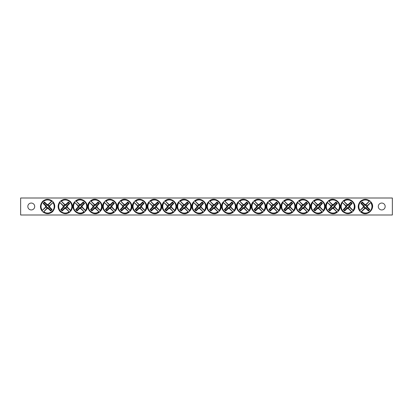 <?xml version="1.0" encoding="UTF-8"?>
<svg xmlns="http://www.w3.org/2000/svg" width="413" height="413" viewBox="0 0 413 413"><rect width="100%" height="100%" fill="white"/><g stroke="black" fill="none" stroke-linecap="round" stroke-linejoin="round"><path stroke-width="0.62" d="M20.65 198.003L392.35 198.003L392.35 214.997L20.65 214.997L20.65 198.003M34.713 206.5A3.443 3.443 0 0 1 29.55 209.484A3.443 3.443 0 0 1 29.55 203.516A3.443 3.443 0 0 1 34.713 206.5M385.174 206.5A3.443 3.443 0 0 1 380.006 209.484A3.443 3.443 0 0 1 380.006 203.516A3.443 3.443 0 0 1 385.174 206.5M47.082 208.534L47.252 207.899A1.451 1.451 0 0 1 46.225 206.872L42.157 210.63A6.851 6.851 0 0 1 51.754 201.033L52.152 200.945A7.166 7.166 0 0 1 53.179 201.972L52.905 202.592A6.572 6.572 0 0 1 43.716 211.781L43.097 212.055A7.166 7.166 0 0 1 42.069 211.028L42.343 210.408A6.572 6.572 0 0 1 51.537 201.219L52.152 200.945L47.996 205.101A1.451 1.451 0 0 1 49.028 206.128L49.658 205.953A2.106 2.106 0 0 1 49.658 207.047A21.223 1.848 45 0 1 52.115 209.577A20.944 1.828 135 0 1 50.706 210.991A21.223 1.848 -135 0 1 48.171 208.534A2.106 2.106 0 0 1 47.082 208.534A21.223 1.848 135 0 1 43.716 211.781M49.028 206.128L53.091 202.37A6.851 6.851 0 0 1 43.494 211.967L47.252 207.899M52.905 202.592A21.223 1.848 135 0 1 49.658 205.953M42.343 210.408A21.223 1.848 -45 0 1 45.59 207.047A2.106 2.106 0 0 1 45.59 205.953A21.223 1.848 -135 0 1 43.133 203.423A20.944 1.828 -45 0 1 44.547 202.009A21.223 1.848 45 0 1 47.082 204.466A2.106 2.106 0 0 1 48.171 204.466A21.223 1.848 -45 0 1 51.537 201.219M46.225 206.872L45.59 207.047M49.658 207.047L48.631 206.763A1.038 1.038 0 0 0 47.361 205.498L47.082 204.466M48.171 204.466L47.996 205.101M45.59 205.953L46.623 206.237A1.038 1.038 0 0 0 47.887 207.502L48.171 208.534M43.133 203.423L43.804 203.423L46.623 206.237M44.547 202.009L44.547 202.68L43.804 203.423M47.361 205.498L44.547 202.68M52.115 209.577L51.444 209.577L48.631 206.763M50.706 210.991L50.706 210.32L51.444 209.577M47.887 207.502L50.706 210.32M365.918 204.466L365.748 205.101A1.451 1.451 0 0 1 366.775 206.128L370.843 202.37A6.851 6.851 0 0 1 361.246 211.967L360.848 212.055A7.166 7.166 0 0 1 359.821 211.028L360.095 210.408A6.572 6.572 0 0 1 369.284 201.219L369.903 200.945A7.166 7.166 0 0 1 370.931 201.972L370.657 202.592A6.572 6.572 0 0 1 361.463 211.781L360.848 212.055L365.004 207.899A1.451 1.451 0 0 1 363.972 206.872L363.342 207.047A2.106 2.106 0 0 1 363.342 205.953A21.223 1.848 -135 0 1 360.885 203.423A20.944 1.828 -45 0 1 362.294 202.009A21.223 1.848 45 0 1 364.829 204.466A2.106 2.106 0 0 1 365.918 204.466A21.223 1.848 -45 0 1 369.284 201.219M363.972 206.872L359.909 210.63A6.851 6.851 0 0 1 369.506 201.033L365.748 205.101M360.095 210.408A21.223 1.848 -45 0 1 363.342 207.047M370.657 202.592A21.223 1.848 135 0 1 367.41 205.953A2.106 2.106 0 0 1 367.41 207.047A21.223 1.848 45 0 1 369.867 209.577A20.944 1.828 135 0 1 368.453 210.991A21.223 1.848 -135 0 1 365.918 208.534A2.106 2.106 0 0 1 364.829 208.534A21.223 1.848 135 0 1 361.463 211.781M366.775 206.128L367.41 205.953M363.342 205.953L364.369 206.237A1.038 1.038 0 0 0 365.639 207.502L365.918 208.534M364.829 208.534L365.004 207.899M367.41 207.047L366.377 206.763A1.038 1.038 0 0 0 365.113 205.498L364.829 204.466M369.867 209.577L369.196 209.577L366.377 206.763M368.453 210.991L368.453 210.32L369.196 209.577M365.639 207.502L368.453 210.32M360.885 203.423L361.556 203.423L364.369 206.237M362.294 202.009L362.294 202.68L361.556 203.423M365.113 205.498L362.294 202.68M197.032 205.953L197.667 206.128A1.451 1.451 0 0 1 198.694 205.101L194.936 201.033A6.851 6.851 0 0 1 204.533 210.63L204.621 211.028A7.166 7.166 0 0 1 203.594 212.055L202.974 211.781A6.572 6.572 0 0 1 193.785 202.592L193.511 201.972A7.166 7.166 0 0 1 194.538 200.945L195.158 201.219A6.572 6.572 0 0 1 204.347 210.408L204.621 211.028L200.465 206.872A1.451 1.451 0 0 1 199.438 207.899L199.613 208.534A2.106 2.106 0 0 1 198.519 208.534A21.223 1.848 135 0 1 195.989 210.991A20.944 1.828 -135 0 1 194.575 209.577A21.223 1.848 -45 0 1 197.032 207.047A2.106 2.106 0 0 1 197.032 205.953A21.223 1.848 -135 0 1 193.785 202.592M199.438 207.899L203.196 211.967A6.851 6.851 0 0 1 193.599 202.37L197.667 206.128M202.974 211.781A21.223 1.848 -135 0 1 199.613 208.534M195.158 201.219A21.223 1.848 45 0 1 198.519 204.466A2.106 2.106 0 0 1 199.613 204.466A21.223 1.848 -45 0 1 202.143 202.009A20.944 1.828 45 0 1 203.557 203.423A21.223 1.848 135 0 1 201.1 205.953A2.106 2.106 0 0 1 201.1 207.047A21.223 1.848 45 0 1 204.347 210.408M198.694 205.101L198.519 204.466M198.519 208.534L198.803 207.502A1.038 1.038 0 0 0 200.068 206.237L201.1 205.953M201.1 207.047L200.465 206.872M199.613 204.466L199.329 205.498A1.038 1.038 0 0 0 198.064 206.763L197.032 207.047M202.143 202.009L202.143 202.68L199.329 205.498M203.557 203.423L202.886 203.423L202.143 202.68M200.068 206.237L202.886 203.423M195.989 210.991L195.989 210.32L198.803 207.502M194.575 209.577L195.246 209.577L195.989 210.32M198.064 206.763L195.246 209.577M182.164 205.953L182.799 206.128A1.451 1.451 0 0 1 183.826 205.101L180.068 201.033A6.851 6.851 0 0 1 189.665 210.63L189.753 211.028A7.166 7.166 0 0 1 188.726 212.055L188.106 211.781A6.572 6.572 0 0 1 178.917 202.592L178.643 201.972A7.166 7.166 0 0 1 179.67 200.945L180.29 201.219A6.572 6.572 0 0 1 189.479 210.408L189.753 211.028L185.597 206.872A1.451 1.451 0 0 1 184.57 207.899L184.745 208.534A2.106 2.106 0 0 1 183.651 208.534A21.223 1.848 135 0 1 181.121 210.991A20.944 1.828 -135 0 1 179.707 209.577A21.223 1.848 -45 0 1 182.164 207.047A2.106 2.106 0 0 1 182.164 205.953A21.223 1.848 -135 0 1 178.917 202.592M184.57 207.899L188.328 211.967A6.851 6.851 0 0 1 178.731 202.37L182.799 206.128M188.106 211.781A21.223 1.848 -135 0 1 184.745 208.534M180.29 201.219A21.223 1.848 45 0 1 183.651 204.466A2.106 2.106 0 0 1 184.745 204.466A21.223 1.848 -45 0 1 187.275 202.009A20.944 1.828 45 0 1 188.689 203.423A21.223 1.848 135 0 1 186.232 205.953A2.106 2.106 0 0 1 186.232 207.047A21.223 1.848 45 0 1 189.479 210.408M183.826 205.101L183.651 204.466M183.651 208.534L183.935 207.502A1.038 1.038 0 0 0 185.2 206.237L186.232 205.953M186.232 207.047L185.597 206.872M184.745 204.466L184.461 205.498A1.038 1.038 0 0 0 183.196 206.763L182.164 207.047M187.275 202.009L187.275 202.68L184.461 205.498M188.689 203.423L188.018 203.423L187.275 202.68M185.2 206.237L188.018 203.423M181.121 210.991L181.121 210.32L183.935 207.502M179.707 209.577L180.378 209.577L181.121 210.32M183.196 206.763L180.378 209.577M167.296 205.953L167.931 206.128A1.451 1.451 0 0 1 168.958 205.101L165.2 201.033A6.851 6.851 0 0 1 174.797 210.63L174.885 211.028A7.166 7.166 0 0 1 173.858 212.055L173.238 211.781A6.572 6.572 0 0 1 164.049 202.592L163.775 201.972A7.166 7.166 0 0 1 164.802 200.945L165.422 201.219A6.572 6.572 0 0 1 174.611 210.408L174.885 211.028L170.729 206.872A1.451 1.451 0 0 1 169.702 207.899L169.877 208.534A2.106 2.106 0 0 1 168.783 208.534A21.223 1.848 135 0 1 166.253 210.991A20.944 1.828 -135 0 1 164.839 209.577A21.223 1.848 -45 0 1 167.296 207.047A2.106 2.106 0 0 1 167.296 205.953A21.223 1.848 -135 0 1 164.049 202.592M169.702 207.899L173.46 211.967A6.851 6.851 0 0 1 163.863 202.37L167.931 206.128M173.238 211.781A21.223 1.848 -135 0 1 169.877 208.534M165.422 201.219A21.223 1.848 45 0 1 168.783 204.466A2.106 2.106 0 0 1 169.877 204.466A21.223 1.848 -45 0 1 172.407 202.009A20.944 1.828 45 0 1 173.821 203.423A21.223 1.848 135 0 1 171.364 205.953A2.106 2.106 0 0 1 171.364 207.047A21.223 1.848 45 0 1 174.611 210.408M168.958 205.101L168.783 204.466M168.783 208.534L169.067 207.502A1.038 1.038 0 0 0 170.332 206.237L171.364 205.953M171.364 207.047L170.729 206.872M169.877 204.466L169.593 205.498A1.038 1.038 0 0 0 168.328 206.763L167.296 207.047M172.407 202.009L172.407 202.68L169.593 205.498M173.821 203.423L173.15 203.423L172.407 202.68M170.332 206.237L173.15 203.423M166.253 210.991L166.253 210.32L169.067 207.502M164.839 209.577L165.51 209.577L166.253 210.32M168.328 206.763L165.51 209.577M152.428 205.953L153.063 206.128A1.451 1.451 0 0 1 154.09 205.101L150.332 201.033A6.851 6.851 0 0 1 159.929 210.63L160.017 211.028A7.166 7.166 0 0 1 158.99 212.055L158.37 211.781A6.572 6.572 0 0 1 149.181 202.592L148.907 201.972A7.166 7.166 0 0 1 149.934 200.945L150.554 201.219A6.572 6.572 0 0 1 159.743 210.408L160.017 211.028L155.861 206.872A1.451 1.451 0 0 1 154.834 207.899L155.009 208.534A2.106 2.106 0 0 1 153.915 208.534A21.223 1.848 135 0 1 151.385 210.991A20.944 1.828 -135 0 1 149.971 209.577A21.223 1.848 -45 0 1 152.428 207.047A2.106 2.106 0 0 1 152.428 205.953A21.223 1.848 -135 0 1 149.181 202.592M154.834 207.899L158.592 211.967A6.851 6.851 0 0 1 148.995 202.37L153.063 206.128M158.37 211.781A21.223 1.848 -135 0 1 155.009 208.534M150.554 201.219A21.223 1.848 45 0 1 153.915 204.466A2.106 2.106 0 0 1 155.009 204.466A21.223 1.848 -45 0 1 157.539 202.009A20.944 1.828 45 0 1 158.953 203.423A21.223 1.848 135 0 1 156.496 205.953A2.106 2.106 0 0 1 156.496 207.047A21.223 1.848 45 0 1 159.743 210.408M154.09 205.101L153.915 204.466M153.915 208.534L154.199 207.502A1.038 1.038 0 0 0 155.464 206.237L156.496 205.953M156.496 207.047L155.861 206.872M155.009 204.466L154.725 205.498A1.038 1.038 0 0 0 153.46 206.763L152.428 207.047M157.539 202.009L157.539 202.68L154.725 205.498M158.953 203.423L158.282 203.423L157.539 202.68M155.464 206.237L158.282 203.423M151.385 210.991L151.385 210.32L154.199 207.502M149.971 209.577L150.642 209.577L151.385 210.32M153.46 206.763L150.642 209.577M137.56 205.953L138.195 206.128A1.451 1.451 0 0 1 139.222 205.101L135.464 201.033A6.851 6.851 0 0 1 145.061 210.63L145.149 211.028A7.166 7.166 0 0 1 144.122 212.055L143.502 211.781A6.572 6.572 0 0 1 134.313 202.592L134.039 201.972A7.166 7.166 0 0 1 135.066 200.945L135.686 201.219A6.572 6.572 0 0 1 144.875 210.408L145.149 211.028L140.993 206.872A1.451 1.451 0 0 1 139.966 207.899L140.141 208.534A2.106 2.106 0 0 1 139.047 208.534A21.223 1.848 135 0 1 136.517 210.991A20.944 1.828 -135 0 1 135.103 209.577A21.223 1.848 -45 0 1 137.56 207.047A2.106 2.106 0 0 1 137.56 205.953A21.223 1.848 -135 0 1 134.313 202.592M139.966 207.899L143.724 211.967A6.851 6.851 0 0 1 134.127 202.37L138.195 206.128M143.502 211.781A21.223 1.848 -135 0 1 140.141 208.534M135.686 201.219A21.223 1.848 45 0 1 139.047 204.466A2.106 2.106 0 0 1 140.141 204.466A21.223 1.848 -45 0 1 142.671 202.009A20.944 1.828 45 0 1 144.085 203.423A21.223 1.848 135 0 1 141.628 205.953A2.106 2.106 0 0 1 141.628 207.047A21.223 1.848 45 0 1 144.875 210.408M139.222 205.101L139.047 204.466M139.047 208.534L139.331 207.502A1.038 1.038 0 0 0 140.596 206.237L141.628 205.953M141.628 207.047L140.993 206.872M140.141 204.466L139.857 205.498A1.038 1.038 0 0 0 138.592 206.763L137.56 207.047M142.671 202.009L142.671 202.68L139.857 205.498M144.085 203.423L143.414 203.423L142.671 202.68M140.596 206.237L143.414 203.423M136.517 210.991L136.517 210.32L139.331 207.502M135.103 209.577L135.774 209.577L136.517 210.32M138.592 206.763L135.774 209.577M122.692 205.953L123.327 206.128A1.451 1.451 0 0 1 124.354 205.101L120.596 201.033A6.851 6.851 0 0 1 130.193 210.63L130.281 211.028A7.166 7.166 0 0 1 129.254 212.055L128.634 211.781A6.572 6.572 0 0 1 119.445 202.592L119.171 201.972A7.166 7.166 0 0 1 120.198 200.945L120.818 201.219A6.572 6.572 0 0 1 130.007 210.408L130.281 211.028L126.125 206.872A1.451 1.451 0 0 1 125.098 207.899L125.273 208.534A2.106 2.106 0 0 1 124.179 208.534A21.223 1.848 135 0 1 121.649 210.991A20.944 1.828 -135 0 1 120.235 209.577A21.223 1.848 -45 0 1 122.692 207.047A2.106 2.106 0 0 1 122.692 205.953A21.223 1.848 -135 0 1 119.445 202.592M125.098 207.899L128.856 211.967A6.851 6.851 0 0 1 119.259 202.37L123.327 206.128M128.634 211.781A21.223 1.848 -135 0 1 125.273 208.534M120.818 201.219A21.223 1.848 45 0 1 124.179 204.466A2.106 2.106 0 0 1 125.273 204.466A21.223 1.848 -45 0 1 127.803 202.009A20.944 1.828 45 0 1 129.217 203.423A21.223 1.848 135 0 1 126.76 205.953A2.106 2.106 0 0 1 126.76 207.047A21.223 1.848 45 0 1 130.007 210.408M124.354 205.101L124.179 204.466M124.179 208.534L124.463 207.502A1.038 1.038 0 0 0 125.728 206.237L126.76 205.953M126.76 207.047L126.125 206.872M125.273 204.466L124.989 205.498A1.038 1.038 0 0 0 123.724 206.763L122.692 207.047M127.803 202.009L127.803 202.68L124.989 205.498M129.217 203.423L128.546 203.423L127.803 202.68M125.728 206.237L128.546 203.423M121.649 210.991L121.649 210.32L124.463 207.502M120.235 209.577L120.906 209.577L121.649 210.32M123.724 206.763L120.906 209.577M107.824 205.953L108.459 206.128A1.451 1.451 0 0 1 109.486 205.101L105.728 201.033A6.851 6.851 0 0 1 115.325 210.63L115.413 211.028A7.166 7.166 0 0 1 114.386 212.055L113.766 211.781A6.572 6.572 0 0 1 104.577 202.592L104.303 201.972A7.166 7.166 0 0 1 105.33 200.945L105.95 201.219A6.572 6.572 0 0 1 115.139 210.408L115.413 211.028L111.257 206.872A1.451 1.451 0 0 1 110.23 207.899L110.405 208.534A2.106 2.106 0 0 1 109.311 208.534A21.223 1.848 135 0 1 106.781 210.991A20.944 1.828 -135 0 1 105.367 209.577A21.223 1.848 -45 0 1 107.824 207.047A2.106 2.106 0 0 1 107.824 205.953A21.223 1.848 -135 0 1 104.577 202.592M110.23 207.899L113.988 211.967A6.851 6.851 0 0 1 104.391 202.37L108.459 206.128M113.766 211.781A21.223 1.848 -135 0 1 110.405 208.534M105.95 201.219A21.223 1.848 45 0 1 109.311 204.466A2.106 2.106 0 0 1 110.405 204.466A21.223 1.848 -45 0 1 112.935 202.009A20.944 1.828 45 0 1 114.349 203.423A21.223 1.848 135 0 1 111.892 205.953A2.106 2.106 0 0 1 111.892 207.047A21.223 1.848 45 0 1 115.139 210.408M109.486 205.101L109.311 204.466M109.311 208.534L109.595 207.502A1.038 1.038 0 0 0 110.86 206.237L111.892 205.953M111.892 207.047L111.257 206.872M110.405 204.466L110.121 205.498A1.038 1.038 0 0 0 108.856 206.763L107.824 207.047M112.935 202.009L112.935 202.68L110.121 205.498M114.349 203.423L113.678 203.423L112.935 202.68M110.86 206.237L113.678 203.423M106.781 210.991L106.781 210.32L109.595 207.502M105.367 209.577L106.038 209.577L106.781 210.32M108.856 206.763L106.038 209.577M92.956 205.953L93.591 206.128A1.451 1.451 0 0 1 94.618 205.101L90.86 201.033A6.851 6.851 0 0 1 100.457 210.63L100.545 211.028A7.166 7.166 0 0 1 99.518 212.055L98.898 211.781A6.572 6.572 0 0 1 89.709 202.592L89.435 201.972A7.166 7.166 0 0 1 90.462 200.945L91.082 201.219A6.572 6.572 0 0 1 100.271 210.408L100.545 211.028L96.389 206.872A1.451 1.451 0 0 1 95.362 207.899L95.537 208.534A2.106 2.106 0 0 1 94.443 208.534A21.223 1.848 135 0 1 91.913 210.991A20.944 1.828 -135 0 1 90.499 209.577A21.223 1.848 -45 0 1 92.956 207.047A2.106 2.106 0 0 1 92.956 205.953A21.223 1.848 -135 0 1 89.709 202.592M95.362 207.899L99.12 211.967A6.851 6.851 0 0 1 89.523 202.37L93.591 206.128M98.898 211.781A21.223 1.848 -135 0 1 95.537 208.534M91.082 201.219A21.223 1.848 45 0 1 94.443 204.466A2.106 2.106 0 0 1 95.537 204.466A21.223 1.848 -45 0 1 98.067 202.009A20.944 1.828 45 0 1 99.481 203.423A21.223 1.848 135 0 1 97.024 205.953A2.106 2.106 0 0 1 97.024 207.047A21.223 1.848 45 0 1 100.271 210.408M94.618 205.101L94.443 204.466M94.443 208.534L94.727 207.502A1.038 1.038 0 0 0 95.992 206.237L97.024 205.953M97.024 207.047L96.389 206.872M95.537 204.466L95.253 205.498A1.038 1.038 0 0 0 93.988 206.763L92.956 207.047M98.067 202.009L98.067 202.68L95.253 205.498M99.481 203.423L98.81 203.423L98.067 202.68M95.992 206.237L98.81 203.423M91.913 210.991L91.913 210.32L94.727 207.502M90.499 209.577L91.17 209.577L91.913 210.32M93.988 206.763L91.17 209.577M78.088 205.953L78.723 206.128A1.451 1.451 0 0 1 79.75 205.101L75.992 201.033A6.851 6.851 0 0 1 85.589 210.63L85.677 211.028A7.166 7.166 0 0 1 84.65 212.055L84.03 211.781A6.572 6.572 0 0 1 74.841 202.592L74.567 201.972A7.166 7.166 0 0 1 75.594 200.945L76.214 201.219A6.572 6.572 0 0 1 85.403 210.408L85.677 211.028L81.521 206.872A1.451 1.451 0 0 1 80.494 207.899L80.669 208.534A2.106 2.106 0 0 1 79.575 208.534A21.223 1.848 135 0 1 77.045 210.991A20.944 1.828 -135 0 1 75.631 209.577A21.223 1.848 -45 0 1 78.088 207.047A2.106 2.106 0 0 1 78.088 205.953A21.223 1.848 -135 0 1 74.841 202.592M80.494 207.899L84.252 211.967A6.851 6.851 0 0 1 74.655 202.37L78.723 206.128M84.03 211.781A21.223 1.848 -135 0 1 80.669 208.534M76.214 201.219A21.223 1.848 45 0 1 79.575 204.466A2.106 2.106 0 0 1 80.669 204.466A21.223 1.848 -45 0 1 83.199 202.009A20.944 1.828 45 0 1 84.613 203.423A21.223 1.848 135 0 1 82.156 205.953A2.106 2.106 0 0 1 82.156 207.047A21.223 1.848 45 0 1 85.403 210.408M79.75 205.101L79.575 204.466M79.575 208.534L79.859 207.502A1.038 1.038 0 0 0 81.124 206.237L82.156 205.953M82.156 207.047L81.521 206.872M80.669 204.466L80.385 205.498A1.038 1.038 0 0 0 79.12 206.763L78.088 207.047M83.199 202.009L83.199 202.68L80.385 205.498M84.613 203.423L83.942 203.423L83.199 202.68M81.124 206.237L83.942 203.423M77.045 210.991L77.045 210.32L79.859 207.502M75.631 209.577L76.302 209.577L77.045 210.32M79.12 206.763L76.302 209.577M63.22 205.953L63.855 206.128A1.451 1.451 0 0 1 64.882 205.101L61.124 201.033A6.851 6.851 0 0 1 70.721 210.63L70.809 211.028A7.166 7.166 0 0 1 69.782 212.055L69.162 211.781A6.572 6.572 0 0 1 59.973 202.592L59.699 201.972A7.166 7.166 0 0 1 60.726 200.945L61.346 201.219A6.572 6.572 0 0 1 70.535 210.408L70.809 211.028L66.653 206.872A1.451 1.451 0 0 1 65.626 207.899L65.801 208.534A2.106 2.106 0 0 1 64.707 208.534A21.223 1.848 135 0 1 62.177 210.991A20.944 1.828 -135 0 1 60.763 209.577A21.223 1.848 -45 0 1 63.22 207.047A2.106 2.106 0 0 1 63.22 205.953A21.223 1.848 -135 0 1 59.973 202.592M65.626 207.899L69.384 211.967A6.851 6.851 0 0 1 59.787 202.37L63.855 206.128M69.162 211.781A21.223 1.848 -135 0 1 65.801 208.534M61.346 201.219A21.223 1.848 45 0 1 64.707 204.466A2.106 2.106 0 0 1 65.801 204.466A21.223 1.848 -45 0 1 68.331 202.009A20.944 1.828 45 0 1 69.745 203.423A21.223 1.848 135 0 1 67.288 205.953A2.106 2.106 0 0 1 67.288 207.047A21.223 1.848 45 0 1 70.535 210.408M64.882 205.101L64.707 204.466M64.707 208.534L64.991 207.502A1.038 1.038 0 0 0 66.256 206.237L67.288 205.953M67.288 207.047L66.653 206.872M65.801 204.466L65.517 205.498A1.038 1.038 0 0 0 64.252 206.763L63.22 207.047M68.331 202.009L68.331 202.68L65.517 205.498M69.745 203.423L69.074 203.423L68.331 202.68M66.256 206.237L69.074 203.423M62.177 210.991L62.177 210.32L64.991 207.502M60.763 209.577L61.434 209.577L62.177 210.32M64.252 206.763L61.434 209.577M211.9 205.953L212.535 206.128A1.451 1.451 0 0 1 213.562 205.101L209.804 201.033A6.851 6.851 0 0 1 219.401 210.63L219.489 211.028A7.166 7.166 0 0 1 218.462 212.055L217.842 211.781A6.572 6.572 0 0 1 208.653 202.592L208.379 201.972A7.166 7.166 0 0 1 209.406 200.945L210.026 201.219A6.572 6.572 0 0 1 219.215 210.408L219.489 211.028L215.333 206.872A1.451 1.451 0 0 1 214.306 207.899L214.481 208.534A2.106 2.106 0 0 1 213.387 208.534A21.223 1.848 135 0 1 210.857 210.991A20.944 1.828 -135 0 1 209.443 209.577A21.223 1.848 -45 0 1 211.9 207.047A2.106 2.106 0 0 1 211.9 205.953A21.223 1.848 -135 0 1 208.653 202.592M214.306 207.899L218.064 211.967A6.851 6.851 0 0 1 208.467 202.37L212.535 206.128M217.842 211.781A21.223 1.848 -135 0 1 214.481 208.534M210.026 201.219A21.223 1.848 45 0 1 213.387 204.466A2.106 2.106 0 0 1 214.481 204.466A21.223 1.848 -45 0 1 217.011 202.009A20.944 1.828 45 0 1 218.425 203.423A21.223 1.848 135 0 1 215.968 205.953A2.106 2.106 0 0 1 215.968 207.047A21.223 1.848 45 0 1 219.215 210.408M213.562 205.101L213.387 204.466M213.387 208.534L213.671 207.502A1.038 1.038 0 0 0 214.936 206.237L215.968 205.953M215.968 207.047L215.333 206.872M214.481 204.466L214.197 205.498A1.038 1.038 0 0 0 212.932 206.763L211.9 207.047M217.011 202.009L217.011 202.68L214.197 205.498M218.425 203.423L217.754 203.423L217.011 202.68M214.936 206.237L217.754 203.423M210.857 210.991L210.857 210.32L213.671 207.502M209.443 209.577L210.114 209.577L210.857 210.32M212.932 206.763L210.114 209.577M226.768 205.953L227.403 206.128A1.451 1.451 0 0 1 228.43 205.101L224.672 201.033A6.851 6.851 0 0 1 234.269 210.63L234.357 211.028A7.166 7.166 0 0 1 233.33 212.055L232.71 211.781A6.572 6.572 0 0 1 223.521 202.592L223.247 201.972A7.166 7.166 0 0 1 224.274 200.945L224.894 201.219A6.572 6.572 0 0 1 234.083 210.408L234.357 211.028L230.201 206.872A1.451 1.451 0 0 1 229.174 207.899L229.349 208.534A2.106 2.106 0 0 1 228.255 208.534A21.223 1.848 135 0 1 225.725 210.991A20.944 1.828 -135 0 1 224.311 209.577A21.223 1.848 -45 0 1 226.768 207.047A2.106 2.106 0 0 1 226.768 205.953A21.223 1.848 -135 0 1 223.521 202.592M229.174 207.899L232.932 211.967A6.851 6.851 0 0 1 223.335 202.37L227.403 206.128M232.71 211.781A21.223 1.848 -135 0 1 229.349 208.534M224.894 201.219A21.223 1.848 45 0 1 228.255 204.466A2.106 2.106 0 0 1 229.349 204.466A21.223 1.848 -45 0 1 231.879 202.009A20.944 1.828 45 0 1 233.293 203.423A21.223 1.848 135 0 1 230.836 205.953A2.106 2.106 0 0 1 230.836 207.047A21.223 1.848 45 0 1 234.083 210.408M228.43 205.101L228.255 204.466M228.255 208.534L228.539 207.502A1.038 1.038 0 0 0 229.804 206.237L230.836 205.953M230.836 207.047L230.201 206.872M229.349 204.466L229.065 205.498A1.038 1.038 0 0 0 227.8 206.763L226.768 207.047M231.879 202.009L231.879 202.68L229.065 205.498M233.293 203.423L232.622 203.423L231.879 202.68M229.804 206.237L232.622 203.423M225.725 210.991L225.725 210.32L228.539 207.502M224.311 209.577L224.982 209.577L225.725 210.32M227.8 206.763L224.982 209.577M241.636 205.953L242.271 206.128A1.451 1.451 0 0 1 243.298 205.101L239.54 201.033A6.851 6.851 0 0 1 249.137 210.63L249.225 211.028A7.166 7.166 0 0 1 248.198 212.055L247.578 211.781A6.572 6.572 0 0 1 238.389 202.592L238.115 201.972A7.166 7.166 0 0 1 239.142 200.945L239.762 201.219A6.572 6.572 0 0 1 248.951 210.408L249.225 211.028L245.069 206.872A1.451 1.451 0 0 1 244.042 207.899L244.217 208.534A2.106 2.106 0 0 1 243.123 208.534A21.223 1.848 135 0 1 240.593 210.991A20.944 1.828 -135 0 1 239.179 209.577A21.223 1.848 -45 0 1 241.636 207.047A2.106 2.106 0 0 1 241.636 205.953A21.223 1.848 -135 0 1 238.389 202.592M244.042 207.899L247.8 211.967A6.851 6.851 0 0 1 238.203 202.37L242.271 206.128M247.578 211.781A21.223 1.848 -135 0 1 244.217 208.534M239.762 201.219A21.223 1.848 45 0 1 243.123 204.466A2.106 2.106 0 0 1 244.217 204.466A21.223 1.848 -45 0 1 246.747 202.009A20.944 1.828 45 0 1 248.161 203.423A21.223 1.848 135 0 1 245.704 205.953A2.106 2.106 0 0 1 245.704 207.047A21.223 1.848 45 0 1 248.951 210.408M243.298 205.101L243.123 204.466M243.123 208.534L243.407 207.502A1.038 1.038 0 0 0 244.672 206.237L245.704 205.953M245.704 207.047L245.069 206.872M244.217 204.466L243.933 205.498A1.038 1.038 0 0 0 242.668 206.763L241.636 207.047M246.747 202.009L246.747 202.68L243.933 205.498M248.161 203.423L247.49 203.423L246.747 202.68M244.672 206.237L247.49 203.423M240.593 210.991L240.593 210.32L243.407 207.502M239.179 209.577L239.85 209.577L240.593 210.32M242.668 206.763L239.85 209.577M256.504 205.953L257.139 206.128A1.451 1.451 0 0 1 258.166 205.101L254.408 201.033A6.851 6.851 0 0 1 264.005 210.63L264.093 211.028A7.166 7.166 0 0 1 263.066 212.055L262.446 211.781A6.572 6.572 0 0 1 253.257 202.592L252.983 201.972A7.166 7.166 0 0 1 254.01 200.945L254.63 201.219A6.572 6.572 0 0 1 263.819 210.408L264.093 211.028L259.937 206.872A1.451 1.451 0 0 1 258.91 207.899L259.085 208.534A2.106 2.106 0 0 1 257.991 208.534A21.223 1.848 135 0 1 255.461 210.991A20.944 1.828 -135 0 1 254.047 209.577A21.223 1.848 -45 0 1 256.504 207.047A2.106 2.106 0 0 1 256.504 205.953A21.223 1.848 -135 0 1 253.257 202.592M258.91 207.899L262.668 211.967A6.851 6.851 0 0 1 253.071 202.37L257.139 206.128M262.446 211.781A21.223 1.848 -135 0 1 259.085 208.534M254.63 201.219A21.223 1.848 45 0 1 257.991 204.466A2.106 2.106 0 0 1 259.085 204.466A21.223 1.848 -45 0 1 261.615 202.009A20.944 1.828 45 0 1 263.029 203.423A21.223 1.848 135 0 1 260.572 205.953A2.106 2.106 0 0 1 260.572 207.047A21.223 1.848 45 0 1 263.819 210.408M258.166 205.101L257.991 204.466M257.991 208.534L258.275 207.502A1.038 1.038 0 0 0 259.54 206.237L260.572 205.953M260.572 207.047L259.937 206.872M259.085 204.466L258.801 205.498A1.038 1.038 0 0 0 257.536 206.763L256.504 207.047M261.615 202.009L261.615 202.68L258.801 205.498M263.029 203.423L262.358 203.423L261.615 202.68M259.54 206.237L262.358 203.423M255.461 210.991L255.461 210.32L258.275 207.502M254.047 209.577L254.718 209.577L255.461 210.32M257.536 206.763L254.718 209.577M271.372 205.953L272.007 206.128A1.451 1.451 0 0 1 273.034 205.101L269.276 201.033A6.851 6.851 0 0 1 278.873 210.63L278.961 211.028A7.166 7.166 0 0 1 277.934 212.055L277.314 211.781A6.572 6.572 0 0 1 268.125 202.592L267.851 201.972A7.166 7.166 0 0 1 268.878 200.945L269.498 201.219A6.572 6.572 0 0 1 278.687 210.408L278.961 211.028L274.805 206.872A1.451 1.451 0 0 1 273.778 207.899L273.953 208.534A2.106 2.106 0 0 1 272.859 208.534A21.223 1.848 135 0 1 270.329 210.991A20.944 1.828 -135 0 1 268.915 209.577A21.223 1.848 -45 0 1 271.372 207.047A2.106 2.106 0 0 1 271.372 205.953A21.223 1.848 -135 0 1 268.125 202.592M273.778 207.899L277.536 211.967A6.851 6.851 0 0 1 267.939 202.37L272.007 206.128M277.314 211.781A21.223 1.848 -135 0 1 273.953 208.534M269.498 201.219A21.223 1.848 45 0 1 272.859 204.466A2.106 2.106 0 0 1 273.953 204.466A21.223 1.848 -45 0 1 276.483 202.009A20.944 1.828 45 0 1 277.897 203.423A21.223 1.848 135 0 1 275.44 205.953A2.106 2.106 0 0 1 275.44 207.047A21.223 1.848 45 0 1 278.687 210.408M273.034 205.101L272.859 204.466M272.859 208.534L273.143 207.502A1.038 1.038 0 0 0 274.408 206.237L275.44 205.953M275.44 207.047L274.805 206.872M273.953 204.466L273.669 205.498A1.038 1.038 0 0 0 272.404 206.763L271.372 207.047M276.483 202.009L276.483 202.68L273.669 205.498M277.897 203.423L277.226 203.423L276.483 202.68M274.408 206.237L277.226 203.423M270.329 210.991L270.329 210.32L273.143 207.502M268.915 209.577L269.586 209.577L270.329 210.32M272.404 206.763L269.586 209.577M286.24 205.953L286.875 206.128A1.451 1.451 0 0 1 287.902 205.101L284.144 201.033A6.851 6.851 0 0 1 293.741 210.63L293.829 211.028A7.166 7.166 0 0 1 292.802 212.055L292.182 211.781A6.572 6.572 0 0 1 282.993 202.592L282.719 201.972A7.166 7.166 0 0 1 283.746 200.945L284.366 201.219A6.572 6.572 0 0 1 293.555 210.408L293.829 211.028L289.673 206.872A1.451 1.451 0 0 1 288.646 207.899L288.821 208.534A2.106 2.106 0 0 1 287.727 208.534A21.223 1.848 135 0 1 285.197 210.991A20.944 1.828 -135 0 1 283.783 209.577A21.223 1.848 -45 0 1 286.24 207.047A2.106 2.106 0 0 1 286.24 205.953A21.223 1.848 -135 0 1 282.993 202.592M288.646 207.899L292.404 211.967A6.851 6.851 0 0 1 282.807 202.37L286.875 206.128M292.182 211.781A21.223 1.848 -135 0 1 288.821 208.534M284.366 201.219A21.223 1.848 45 0 1 287.727 204.466A2.106 2.106 0 0 1 288.821 204.466A21.223 1.848 -45 0 1 291.351 202.009A20.944 1.828 45 0 1 292.765 203.423A21.223 1.848 135 0 1 290.308 205.953A2.106 2.106 0 0 1 290.308 207.047A21.223 1.848 45 0 1 293.555 210.408M287.902 205.101L287.727 204.466M287.727 208.534L288.011 207.502A1.038 1.038 0 0 0 289.276 206.237L290.308 205.953M290.308 207.047L289.673 206.872M288.821 204.466L288.537 205.498A1.038 1.038 0 0 0 287.272 206.763L286.24 207.047M291.351 202.009L291.351 202.68L288.537 205.498M292.765 203.423L292.094 203.423L291.351 202.68M289.276 206.237L292.094 203.423M285.197 210.991L285.197 210.32L288.011 207.502M283.783 209.577L284.454 209.577L285.197 210.32M287.272 206.763L284.454 209.577M301.108 205.953L301.743 206.128A1.451 1.451 0 0 1 302.77 205.101L299.012 201.033A6.851 6.851 0 0 1 308.609 210.63L308.697 211.028A7.166 7.166 0 0 1 307.67 212.055L307.05 211.781A6.572 6.572 0 0 1 297.861 202.592L297.587 201.972A7.166 7.166 0 0 1 298.614 200.945L299.234 201.219A6.572 6.572 0 0 1 308.423 210.408L308.697 211.028L304.541 206.872A1.451 1.451 0 0 1 303.514 207.899L303.689 208.534A2.106 2.106 0 0 1 302.595 208.534A21.223 1.848 135 0 1 300.065 210.991A20.944 1.828 -135 0 1 298.651 209.577A21.223 1.848 -45 0 1 301.108 207.047A2.106 2.106 0 0 1 301.108 205.953A21.223 1.848 -135 0 1 297.861 202.592M303.514 207.899L307.272 211.967A6.851 6.851 0 0 1 297.675 202.37L301.743 206.128M307.05 211.781A21.223 1.848 -135 0 1 303.689 208.534M299.234 201.219A21.223 1.848 45 0 1 302.595 204.466A2.106 2.106 0 0 1 303.689 204.466A21.223 1.848 -45 0 1 306.219 202.009A20.944 1.828 45 0 1 307.633 203.423A21.223 1.848 135 0 1 305.176 205.953A2.106 2.106 0 0 1 305.176 207.047A21.223 1.848 45 0 1 308.423 210.408M302.77 205.101L302.595 204.466M302.595 208.534L302.879 207.502A1.038 1.038 0 0 0 304.144 206.237L305.176 205.953M305.176 207.047L304.541 206.872M303.689 204.466L303.405 205.498A1.038 1.038 0 0 0 302.14 206.763L301.108 207.047M306.219 202.009L306.219 202.68L303.405 205.498M307.633 203.423L306.962 203.423L306.219 202.68M304.144 206.237L306.962 203.423M300.065 210.991L300.065 210.32L302.879 207.502M298.651 209.577L299.322 209.577L300.065 210.32M302.14 206.763L299.322 209.577M315.976 205.953L316.611 206.128A1.451 1.451 0 0 1 317.638 205.101L313.88 201.033A6.851 6.851 0 0 1 323.477 210.63L323.565 211.028A7.166 7.166 0 0 1 322.538 212.055L321.918 211.781A6.572 6.572 0 0 1 312.729 202.592L312.455 201.972A7.166 7.166 0 0 1 313.482 200.945L314.102 201.219A6.572 6.572 0 0 1 323.291 210.408L323.565 211.028L319.409 206.872A1.451 1.451 0 0 1 318.382 207.899L318.557 208.534A2.106 2.106 0 0 1 317.463 208.534A21.223 1.848 135 0 1 314.933 210.991A20.944 1.828 -135 0 1 313.519 209.577A21.223 1.848 -45 0 1 315.976 207.047A2.106 2.106 0 0 1 315.976 205.953A21.223 1.848 -135 0 1 312.729 202.592M318.382 207.899L322.14 211.967A6.851 6.851 0 0 1 312.543 202.37L316.611 206.128M321.918 211.781A21.223 1.848 -135 0 1 318.557 208.534M314.102 201.219A21.223 1.848 45 0 1 317.463 204.466A2.106 2.106 0 0 1 318.557 204.466A21.223 1.848 -45 0 1 321.087 202.009A20.944 1.828 45 0 1 322.501 203.423A21.223 1.848 135 0 1 320.044 205.953A2.106 2.106 0 0 1 320.044 207.047A21.223 1.848 45 0 1 323.291 210.408M317.638 205.101L317.463 204.466M317.463 208.534L317.747 207.502A1.038 1.038 0 0 0 319.012 206.237L320.044 205.953M320.044 207.047L319.409 206.872M318.557 204.466L318.273 205.498A1.038 1.038 0 0 0 317.008 206.763L315.976 207.047M321.087 202.009L321.087 202.68L318.273 205.498M322.501 203.423L321.83 203.423L321.087 202.68M319.012 206.237L321.83 203.423M314.933 210.991L314.933 210.32L317.747 207.502M313.519 209.577L314.19 209.577L314.933 210.32M317.008 206.763L314.19 209.577M330.844 205.953L331.479 206.128A1.451 1.451 0 0 1 332.506 205.101L328.748 201.033A6.851 6.851 0 0 1 338.345 210.63L338.433 211.028A7.166 7.166 0 0 1 337.406 212.055L336.786 211.781A6.572 6.572 0 0 1 327.597 202.592L327.323 201.972A7.166 7.166 0 0 1 328.35 200.945L328.97 201.219A6.572 6.572 0 0 1 338.159 210.408L338.433 211.028L334.277 206.872A1.451 1.451 0 0 1 333.25 207.899L333.425 208.534A2.106 2.106 0 0 1 332.331 208.534A21.223 1.848 135 0 1 329.801 210.991A20.944 1.828 -135 0 1 328.387 209.577A21.223 1.848 -45 0 1 330.844 207.047A2.106 2.106 0 0 1 330.844 205.953A21.223 1.848 -135 0 1 327.597 202.592M333.25 207.899L337.008 211.967A6.851 6.851 0 0 1 327.411 202.37L331.479 206.128M336.786 211.781A21.223 1.848 -135 0 1 333.425 208.534M328.97 201.219A21.223 1.848 45 0 1 332.331 204.466A2.106 2.106 0 0 1 333.425 204.466A21.223 1.848 -45 0 1 335.955 202.009A20.944 1.828 45 0 1 337.369 203.423A21.223 1.848 135 0 1 334.912 205.953A2.106 2.106 0 0 1 334.912 207.047A21.223 1.848 45 0 1 338.159 210.408M332.506 205.101L332.331 204.466M332.331 208.534L332.615 207.502A1.038 1.038 0 0 0 333.88 206.237L334.912 205.953M334.912 207.047L334.277 206.872M333.425 204.466L333.141 205.498A1.038 1.038 0 0 0 331.876 206.763L330.844 207.047M335.955 202.009L335.955 202.68L333.141 205.498M337.369 203.423L336.698 203.423L335.955 202.68M333.88 206.237L336.698 203.423M329.801 210.991L329.801 210.32L332.615 207.502M328.387 209.577L329.058 209.577L329.801 210.32M331.876 206.763L329.058 209.577M345.712 205.953L346.347 206.128A1.451 1.451 0 0 1 347.374 205.101L343.616 201.033A6.851 6.851 0 0 1 353.213 210.63L353.301 211.028A7.166 7.166 0 0 1 352.274 212.055L351.654 211.781A6.572 6.572 0 0 1 342.465 202.592L342.191 201.972A7.166 7.166 0 0 1 343.218 200.945L343.838 201.219A6.572 6.572 0 0 1 353.027 210.408L353.301 211.028L349.145 206.872A1.451 1.451 0 0 1 348.118 207.899L348.293 208.534A2.106 2.106 0 0 1 347.199 208.534A21.223 1.848 135 0 1 344.669 210.991A20.944 1.828 -135 0 1 343.255 209.577A21.223 1.848 -45 0 1 345.712 207.047A2.106 2.106 0 0 1 345.712 205.953A21.223 1.848 -135 0 1 342.465 202.592M348.118 207.899L351.876 211.967A6.851 6.851 0 0 1 342.279 202.37L346.347 206.128M351.654 211.781A21.223 1.848 -135 0 1 348.293 208.534M343.838 201.219A21.223 1.848 45 0 1 347.199 204.466A2.106 2.106 0 0 1 348.293 204.466A21.223 1.848 -45 0 1 350.823 202.009A20.944 1.828 45 0 1 352.237 203.423A21.223 1.848 135 0 1 349.78 205.953A2.106 2.106 0 0 1 349.78 207.047A21.223 1.848 45 0 1 353.027 210.408M347.374 205.101L347.199 204.466M347.199 208.534L347.483 207.502A1.038 1.038 0 0 0 348.748 206.237L349.78 205.953M349.78 207.047L349.145 206.872M348.293 204.466L348.009 205.498A1.038 1.038 0 0 0 346.744 206.763L345.712 207.047M350.823 202.009L350.823 202.68L348.009 205.498M352.237 203.423L351.566 203.423L350.823 202.68M348.748 206.237L351.566 203.423M344.669 210.991L344.669 210.32L347.483 207.502M343.255 209.577L343.926 209.577L344.669 210.32M346.744 206.763L343.926 209.577M52.141 200.935C48.848 198.679 45.673 198.829 42.611 201.374C39.942 204.765 39.762 207.976 42.059 211.017M43.107 212.065C46.401 214.321 49.575 214.171 52.637 211.626C55.306 208.235 55.492 205.024 53.194 201.983M360.859 212.065C367.038 217.661 376.537 208.178 370.941 201.983M369.893 200.935C366.599 198.679 363.425 198.829 360.363 201.374C357.694 204.765 357.508 207.976 359.806 211.017M204.631 211.017C210.227 204.833 200.744 195.339 194.549 200.935M193.501 201.983C187.905 208.167 197.388 217.661 203.583 212.065M189.763 211.017C195.359 204.833 185.876 195.339 179.681 200.935M178.633 201.983C173.037 208.167 182.52 217.661 188.715 212.065M174.895 211.017C180.491 204.833 171.008 195.339 164.813 200.935M163.765 201.983C158.169 208.167 167.652 217.661 173.847 212.065M160.027 211.017C165.623 204.833 156.14 195.339 149.945 200.935M148.897 201.983C143.301 208.167 152.784 217.661 158.979 212.065M145.159 211.017C150.755 204.833 141.272 195.339 135.077 200.935M134.029 201.983C128.433 208.167 137.916 217.661 144.111 212.065M130.291 211.017C135.887 204.833 126.404 195.339 120.209 200.935M119.161 201.983C113.565 208.167 123.048 217.661 129.243 212.065M115.423 211.017C121.019 204.833 111.536 195.339 105.341 200.935M104.293 201.983C98.697 208.167 108.18 217.661 114.375 212.065M100.555 211.017C106.151 204.833 96.668 195.339 90.473 200.935M89.425 201.983C83.829 208.167 93.312 217.661 99.507 212.065M85.687 211.017C91.283 204.833 81.8 195.339 75.605 200.935M74.557 201.983C68.961 208.167 78.444 217.661 84.639 212.065M70.819 211.017C73.075 207.724 72.925 204.549 70.38 201.487C66.989 198.818 63.778 198.632 60.737 200.935M59.689 201.983C57.433 205.276 57.583 208.451 60.128 211.513C63.519 214.182 66.73 214.368 69.771 212.065M219.499 211.017C225.095 204.833 215.612 195.339 209.417 200.935M208.369 201.983C202.773 208.167 212.256 217.661 218.451 212.065M234.367 211.017C239.963 204.833 230.48 195.339 224.285 200.935M223.237 201.983C217.641 208.167 227.124 217.661 233.319 212.065M249.235 211.017C254.831 204.833 245.348 195.339 239.153 200.935M238.105 201.983C232.509 208.167 241.992 217.661 248.187 212.065M264.103 211.017C269.699 204.833 260.216 195.339 254.021 200.935M252.973 201.983C247.377 208.167 256.86 217.661 263.055 212.065M278.971 211.017C284.567 204.833 275.084 195.339 268.889 200.935M267.841 201.983C262.245 208.167 271.728 217.661 277.923 212.065M293.839 211.017C299.435 204.833 289.952 195.339 283.757 200.935M282.709 201.983C277.113 208.167 286.596 217.661 292.791 212.065M308.707 211.017C314.303 204.833 304.82 195.339 298.625 200.935M297.577 201.983C291.981 208.167 301.464 217.661 307.659 212.065M323.575 211.017C329.171 204.833 319.688 195.339 313.493 200.935M312.445 201.983C306.849 208.167 316.332 217.661 322.527 212.065M338.443 211.017C344.039 204.833 334.556 195.339 328.361 200.935M327.313 201.983C321.717 208.167 331.2 217.661 337.395 212.065M353.311 211.017C358.907 204.833 349.424 195.339 343.229 200.935M342.181 201.983C339.925 205.276 340.075 208.451 342.62 211.513C346.011 214.182 349.222 214.368 352.263 212.065"/></g></svg>
